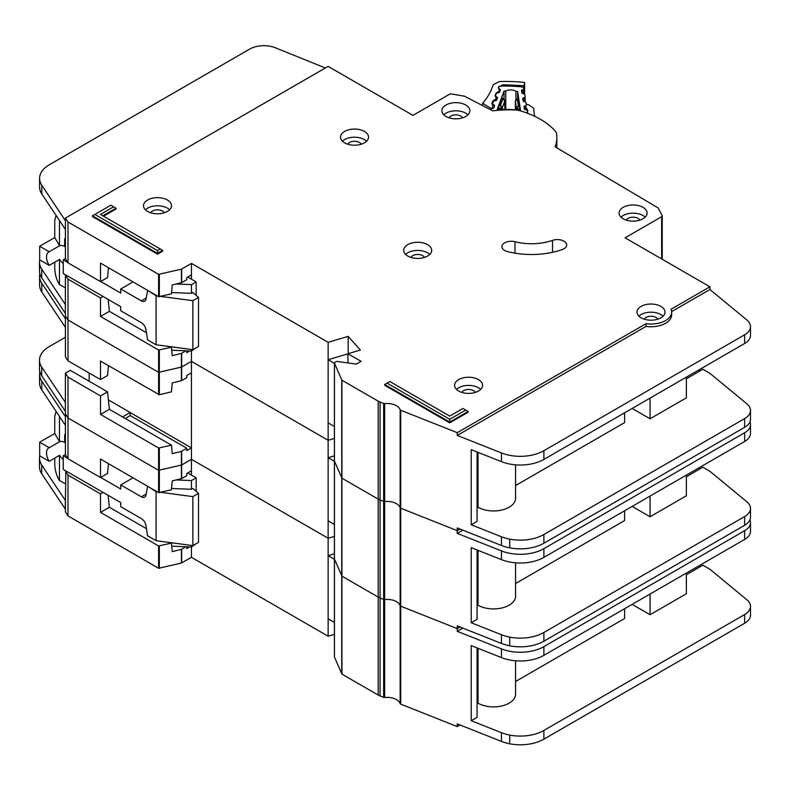 <?xml version="1.0" encoding="UTF-8"?>
<svg xmlns="http://www.w3.org/2000/svg" width="790" height="790" viewBox="0 0 790 790"><rect width="100%" height="100%" fill="white"/><g stroke="black" fill="none" stroke-linecap="round" stroke-linejoin="round"><path stroke-width="1.19" d="M65.422 483.786L59.467 480.508L58.292 478.523C56.159 474.316 54.974 469.546 54.757 464.234L54.757 458.101M65.422 442.015L64.652 442.469L64.652 436.208A6.33 3.654 60 0 1 65.422 433.75M187.674 472.943L196.157 477.841L196.157 491.311M196.157 543.698L191.447 546.966L171.746 546.167M65.422 454.536L63.24 455.8L63.24 469.408L120.742 502.608L120.742 506.686L141.37 518.596A6.666 3.851 60 0 1 145.992 525.666L147.552 535.778L156.094 540.706L156.094 491.726L148.026 486.512M49.207 461.311A11.001 6.35 60 0 1 48.782 447.91A11.001 6.35 60 0 1 49.207 447.703L59.576 441.719L54.757 433.483L39.668 442.193L39.668 455.8L49.207 461.311L59.576 455.317A11.001 6.35 -120 0 0 63.24 459.464M64.652 442.469A11.001 6.35 -120 0 0 59.576 441.719M136.186 522.753A5.333 3.081 60 0 0 135.653 522.417L134.616 521.844M160.824 492.348L192.859 496.624L198.517 493.355L192.859 488.457L191.447 489.277L191.447 480.567L196.157 477.841M191.447 545.416L191.447 557.306L328.136 636.217L334.407 634.36M176.18 479.945L191.447 480.567M133.006 477.832L120.742 484.922L141.37 496.831A6.666 3.851 60 0 0 144.698 497.157A6.666 3.851 60 0 0 145.992 495.103L147.552 486.788M63.24 455.8L67.772 458.417M100.705 477.437L120.742 489L120.742 484.922M54.757 433.483L54.757 416.34L55.784 412.36L56.85 412.518M39.668 442.193L49.207 447.703M59.467 480.508L59.467 455.386M156.094 540.706L192.859 545.604L198.517 542.335L198.517 493.355M171.588 488.477L191.447 489.277M156.094 491.726L157.319 491.884M59.467 441.65L59.467 416.458M192.859 545.604L192.859 496.624M334.447 656.678A1.333 0.77 0 0 0 334.407 656.865A1.333 0.77 0 0 0 334.447 657.053L341.932 674.127L378.173 695.042A13.331 7.693 0 0 0 380.049 695.941L383.654 697.373A1.333 0.77 0 0 0 384.651 697.501A13.331 7.693 180 0 1 400.155 703.653A1.333 0.77 0 0 0 400.52 704.058A1.333 0.77 0 0 0 400.708 704.147L457.252 726.583L457.252 723.867L501.443 741.405A33.328 19.246 180 0 0 509.718 743.795A33.328 19.246 180 0 0 543.885 739.154L744.644 623.251A19.997 11.544 180 0 0 750.5 615.084L750.5 606.374A19.997 11.544 0 0 0 746.886 599.758L709.924 569.274L702.853 565.196L686.352 574.715M334.447 558.718A1.333 0.77 0 0 0 334.407 558.895A1.333 0.77 0 0 0 334.447 559.083L341.932 576.157L378.173 597.082A13.331 7.693 0 0 0 380.049 597.981L383.654 599.413A1.333 0.77 0 0 0 384.651 599.531A13.331 7.693 180 0 1 400.155 605.683A1.333 0.77 0 0 0 400.52 606.088A1.333 0.77 0 0 0 400.708 606.177L457.252 628.623L460.037 627.003L457.252 628.623L457.252 625.897L501.443 643.435A33.328 19.246 180 0 0 509.718 645.825A33.328 19.246 180 0 0 543.885 641.184L744.644 525.281A19.997 11.544 180 0 0 750.5 517.114L750.5 508.405A19.997 11.544 0 0 0 746.886 501.788L709.914 471.314M39.875 371.774A33.328 19.246 0 0 0 39.589 374.292A33.328 19.246 0 0 0 41.801 381.185L65.422 416.715L65.422 413.99L67.999 417.95L158.602 470.317L181.424 465.083L191.447 459.336L328.136 538.257L334.407 536.39L328.136 538.257L328.136 440.287L334.407 438.42L328.136 440.287L328.136 342.317L348.163 336.362L360.378 350.049L347.926 353.752L361.129 361.366L356.418 364.091L337.34 361.465A1.333 0.77 0 0 0 336.096 361.672L334.792 362.422A1.333 0.77 0 0 0 334.407 362.966A1.333 0.77 0 0 0 334.447 363.153L341.932 380.217L378.173 401.142A13.331 7.693 0 0 0 380.049 402.041L383.654 403.473A1.333 0.77 0 0 0 384.651 403.601A13.331 7.693 180 0 1 400.155 409.753A1.333 0.77 0 0 0 400.52 410.158A1.333 0.77 0 0 0 400.708 410.247L457.252 432.683L646.032 323.693A20.668 11.929 0 0 0 671.668 312.109A20.668 11.929 0 0 0 671.056 309.246L709.924 286.8L625.078 237.82L661.645 216.707A2.005 1.155 0 0 0 662.227 215.897A2.005 1.155 0 0 0 662.148 215.561L658.346 208.254A2.005 1.155 0 0 0 657.873 207.78L555.133 146.851A75.327 43.489 0 0 0 556.871 137.539A75.327 43.489 0 0 0 556.604 133.865A13.331 7.693 0 0 0 555.202 131.031A79.987 46.185 0 0 0 520.176 110.807A13.331 7.693 0 0 0 515.258 109.998A75.327 43.489 0 0 0 492.674 110.857L464.866 96.39A2.005 1.155 0 0 0 464.105 96.143L451.525 93.961A2.005 1.155 0 0 0 449.54 94.257L412.973 115.37L328.126 66.38L65.422 218.06L67.999 222.01L158.602 274.377L181.424 269.143L191.447 263.406L328.136 342.317M462.831 628.119L457.252 631.338L501.443 648.876A33.328 19.246 0 0 0 543.885 646.635L744.644 530.722A19.997 11.544 0 0 0 750.5 522.555L750.5 531.265A19.997 11.544 180 0 1 744.644 539.432L543.885 655.335A33.328 19.246 180 0 1 501.443 657.586L471.215 645.588L471.215 720.697L501.443 732.695A33.328 19.246 0 0 0 509.718 735.085A33.328 19.246 0 0 0 543.885 730.444L744.644 614.541A19.997 11.544 0 0 0 750.5 606.374M477.081 647.918L477.081 717.31L471.215 720.697M686.352 573.086L686.352 593.764L650.061 614.719L650.061 594.04M632.148 604.38L650.061 614.719M624.604 608.735L624.604 618.531L515.574 681.484M515.574 660.776L515.574 694.183A22.002 12.699 180 0 1 501.996 705.914A22.002 12.699 180 0 1 478.019 703.159L477.081 703.712M478.019 648.294L478.019 703.159M189.679 546.897L186.776 548.566L186.776 546.779M108.121 495.32L109.376 507.269L100.508 512.384L158.602 545.969L171.46 543.135L172.23 551.657L181.424 549.336L185.867 546.739M39.737 455.84A33.328 19.246 0 0 0 39.5 458.151A33.328 19.246 0 0 0 41.712 465.053L65.422 500.524L65.422 511.96L67.999 515.91L158.602 568.277L181.424 563.053L191.447 557.306M191.447 475.126L191.447 470.771L186.776 473.457L186.776 475.639L181.641 478.602L172.23 480.903L171.469 489.79L158.602 492.624L100.508 459.049L100.508 477.555L67.999 458.763L65.422 454.813L65.422 425.415L41.801 389.895A33.328 19.246 180 0 1 39.589 382.992L39.589 374.292M65.422 500.524L65.827 470.909M108.467 463.651L107.549 473.496L100.508 477.555M109.376 507.269L146.456 528.688M170.64 542.641L171.46 543.135M103.065 492.407L100.508 493.878L100.508 512.384M100.508 493.878L67.999 475.096L65.422 471.136M67.999 515.91L67.999 475.096M67.999 458.763L67.999 377.126L65.422 373.166L65.343 411.323L41.712 375.793A33.328 19.246 180 0 1 39.5 368.891L39.5 360.191A33.328 19.246 0 0 0 41.712 367.083L65.422 402.564M457.252 726.583L460.037 724.973M698.607 566.005L700.019 566.825M191.447 470.761L191.447 447.91L186.776 450.596L186.776 448.226L181.424 451.367L172.23 453.687L171.479 445.165L158.602 447.999L100.508 414.424L109.376 409.309L171.46 445.165M328.136 636.217L328.136 538.257L191.447 459.336L181.641 465.004L181.641 451.278M334.407 553.81L328.136 555.666L328.136 618.807L334.407 622.421M457.252 631.338L457.252 628.623L400.708 606.177L400.708 508.217L457.252 530.653L460.037 529.043L457.252 530.653L457.252 527.927L501.443 545.475A33.328 19.246 180 0 0 509.718 547.855A33.328 19.246 180 0 0 543.885 543.224L744.644 427.311A19.997 11.544 180 0 0 750.5 419.154L750.5 410.445A19.997 11.544 0 0 0 746.886 403.818L709.924 373.344L702.853 369.256L686.352 378.785M750.5 522.555A19.997 11.544 0 0 0 749.937 519.84M65.422 509.234L41.712 473.753A33.328 19.246 180 0 1 39.5 466.86L39.5 458.151M65.343 500.584L65.333 509.283L65.343 500.584M334.407 559.29L328.136 555.666M334.407 656.865L334.407 558.895A1.333 0.77 0 0 0 334.447 559.083L341.932 576.157L378.173 597.082A13.331 7.693 0 0 0 380.049 597.981L383.654 599.413A1.333 0.77 0 0 0 384.651 599.531A13.331 7.693 180 0 1 400.155 605.683A1.333 0.77 0 0 0 400.52 606.088A1.333 0.77 0 0 0 400.708 606.177L400.708 704.147M334.447 460.748A1.333 0.77 0 0 0 334.407 460.935A1.333 0.77 0 0 0 334.447 461.123L341.932 478.187L378.173 499.112A13.331 7.693 0 0 0 380.049 500.011L383.654 501.443A1.333 0.77 0 0 0 384.651 501.561A13.331 7.693 180 0 1 400.155 507.723A1.333 0.77 0 0 0 400.52 508.118A1.333 0.77 0 0 0 400.708 508.217L457.252 530.653L457.252 533.378L501.443 550.916A33.328 19.246 0 0 0 543.885 548.665L744.644 432.752A19.997 11.544 0 0 0 750.5 424.595A19.997 11.544 0 0 0 749.937 421.87M39.875 273.804A33.328 19.246 0 0 0 39.589 276.322A33.328 19.246 0 0 0 41.801 283.215L65.422 318.745L65.422 316.02L67.999 319.98L158.602 372.347L181.424 367.113L191.447 361.376L328.136 440.287L191.447 361.376L191.447 351.027L171.746 350.237M750.5 424.595L750.5 433.295A19.997 11.544 180 0 1 744.644 441.462L543.885 557.375A33.328 19.246 180 0 1 501.443 559.626L471.215 547.628L471.215 622.737L501.443 634.726A33.328 19.246 0 0 0 509.718 637.115A33.328 19.246 0 0 0 543.885 632.484L744.644 516.571A19.997 11.544 0 0 0 750.5 508.405M477.081 549.949L477.081 619.35L471.215 622.737M686.352 476.755L702.853 467.226L709.924 471.304M686.352 475.116L686.352 495.804L650.061 516.749L650.061 496.071M632.148 506.41L650.061 516.749M624.604 510.765L624.604 520.561L515.574 583.514M515.574 562.816L515.574 596.213A22.002 12.699 180 0 1 501.996 607.945A22.002 12.699 180 0 1 478.019 605.199L477.081 605.742M478.019 550.324L478.019 605.199M130.222 412.558L191.447 447.91L191.447 372.801L186.776 375.497L186.776 377.669L181.641 380.642L172.23 382.933L171.469 391.82L159.333 394.743L100.508 361.079L100.508 379.585L67.999 360.803L65.422 356.843L65.422 327.455L41.801 291.925A33.328 19.246 180 0 1 39.589 285.032L39.589 276.322M109.376 409.309L107.549 391.85L70.31 370.352L65.422 373.166M108.467 365.681L107.549 375.526L100.508 379.585M107.549 391.85L100.508 395.918L100.508 414.424M100.508 395.918L67.999 377.126M125.294 418.503L130.222 415.57L186.776 448.226M130.222 415.57L130.222 412.499L122.569 416.923M65.422 411.264L65.422 413.99L67.999 417.95L158.602 470.317L181.641 465.004L181.641 478.602M67.999 360.803L67.999 279.156L65.422 275.206L65.333 313.353L41.712 277.823A33.328 19.246 180 0 1 39.5 270.931L39.5 262.221A33.328 19.246 0 0 0 41.712 269.113L65.422 304.594M89.161 373.028L89.161 381.234M698.607 468.045L700.019 468.855M191.447 372.801L191.447 361.376L181.641 367.034L181.641 353.318L185.867 350.809M334.407 455.84L328.136 457.706L328.136 520.837L334.407 524.461M462.831 530.149L457.252 533.378M65.422 337.251L49.266 346.583A33.328 19.246 0 0 0 39.5 360.191M65.343 411.323L65.343 402.614L65.333 411.313M130.222 412.499L108.388 399.898M334.407 461.321L328.136 457.706M527.661 113.207L527.661 113.306A2.005 1.155 0 0 0 527.661 113.276A2.005 1.155 0 0 0 527.661 113.207A2.005 1.155 0 0 0 527.651 113.108L527.276 110.679A1.333 0.77 180 0 0 526.555 110.057L525.074 109.622A1.333 0.77 180 0 1 524.343 109L524.007 106.788A1.333 0.77 180 0 1 523.997 106.719A1.333 0.77 180 0 1 524.53 106.107L525.854 105.524L525.854 109.85M505.738 109.385L505.738 91.057A6.833 3.94 180 0 1 515.949 91.413L515.949 99.649M525.854 105.524A1.333 0.77 180 0 0 526.387 104.912A1.333 0.77 180 0 0 526.387 104.843L526.041 102.621A1.333 0.77 180 0 0 525.33 102.009L523.829 101.555A1.333 0.77 180 0 1 523.118 100.942L522.753 98.73A1.333 0.77 180 0 1 522.743 98.651A1.333 0.77 180 0 1 523.286 98.039L524.609 97.476A1.333 0.77 180 0 0 525.153 96.854A1.333 0.77 180 0 0 525.143 96.785L524.807 94.573A1.333 0.77 180 0 0 524.086 93.961L522.595 93.516A1.333 0.77 180 0 1 521.874 92.904L521.528 90.682A1.333 0.77 180 0 1 521.519 90.613A1.333 0.77 180 0 1 522.052 90.001L523.385 89.418A1.333 0.77 180 0 0 523.908 88.806A1.333 0.77 180 0 0 523.908 88.737L523.869 88.5A3.338 1.926 180 0 0 521.064 86.772A103.322 59.655 0 0 0 501.64 86.09A3.338 1.926 180 0 0 498.49 87.611L498.401 87.848A1.333 0.77 180 0 0 498.372 88.006A1.333 0.77 180 0 0 498.786 88.559L499.981 89.231A1.333 0.77 180 0 1 500.386 89.784A1.333 0.77 180 0 1 500.386 89.823A1.333 0.77 180 0 1 500.356 89.942L499.557 92.114A1.333 0.77 180 0 1 498.707 92.677L497.137 93.013A1.333 0.77 180 0 0 496.288 93.576L495.488 95.748A1.333 0.77 180 0 0 495.458 95.906A1.333 0.77 180 0 0 495.883 96.469L497.068 97.121A1.333 0.77 180 0 1 497.493 97.674A1.333 0.77 180 0 1 497.483 97.723A1.333 0.77 180 0 1 497.453 97.841L496.634 100.014A1.333 0.77 180 0 1 495.794 100.567L494.214 100.913A1.333 0.77 180 0 0 493.375 101.476L492.575 103.658A1.333 0.77 180 0 0 492.545 103.816A1.333 0.77 180 0 0 492.95 104.369L494.155 105.04A1.333 0.77 180 0 1 494.56 105.593A1.333 0.77 180 0 1 494.55 105.643A1.333 0.77 180 0 1 494.53 105.751L493.72 107.934A1.333 0.77 180 0 1 492.881 108.497L491.311 108.823A1.333 0.77 180 0 0 490.462 109.385L490.363 109.652M515.949 91.413A94.652 54.648 180 0 1 517.648 91.541L520.561 110.491A62.924 36.33 0 0 0 497.177 109.672L504.03 91.057A94.652 54.648 180 0 1 505.738 91.057M504.81 100.192A1.333 0.77 180 0 1 504.929 100.508A1.333 0.77 180 0 1 504.929 100.557A1.333 0.77 180 0 1 504.899 100.666L502.865 99.007L504.03 98.987L504.03 91.057M498.559 109.573L499.053 105.663L501.739 98.375L502.233 98.681M518.408 99.244L519.968 110.403M517.648 91.541L517.648 98.839M498.559 108.625L501.561 107.993L500.524 105.356L502.41 107.43L504.899 100.666L504.899 109.376L504.494 99.688M519.761 106.393L518.358 105.978L517.124 108.546L519.968 109.376M515.929 99.915L518.615 98.967M515.356 100.824A1.333 0.77 0 0 0 515.337 100.962L515.337 109.859L515.337 101.031L517.361 99.51L518.358 105.978L516.403 107.924L516.403 109.968M65.422 287.846L59.467 284.568L58.292 282.593C56.159 278.376 54.974 273.616 54.757 268.304L54.757 262.171M65.422 246.085L64.652 246.529L64.652 240.279A6.33 3.654 60 0 1 65.422 237.81M187.674 277.014L196.157 281.912L196.157 295.381M196.157 347.768L191.447 351.027L191.447 349.476M65.422 258.606L63.24 259.871L63.24 273.478L120.742 306.678L120.742 310.756L141.37 322.666A6.666 3.851 60 0 1 145.992 329.736L147.552 339.838L156.094 344.776L156.094 295.786L148.026 290.582M49.207 265.371A11.001 6.35 60 0 1 48.782 251.98A11.001 6.35 60 0 1 49.207 251.763L59.576 245.779L54.757 237.553L39.668 246.263L39.668 259.871L49.207 265.371L59.576 259.387A11.001 6.35 -120 0 0 63.24 263.524M64.652 246.529A11.001 6.35 -120 0 0 59.576 245.779M136.186 326.813A5.333 3.081 60 0 0 135.653 326.487L134.616 325.915M160.824 296.418L192.859 300.684L198.517 297.415L192.859 292.517L191.447 293.337L191.447 284.627L196.157 281.912M176.18 284.015L191.447 284.627M133.006 281.902L120.742 288.982L141.37 300.891A6.666 3.851 60 0 0 144.698 301.227A6.666 3.851 60 0 0 145.992 299.163L147.552 290.858M63.24 259.871L67.772 262.487M100.705 281.497L120.742 293.07L120.742 288.982M54.757 237.553L54.757 220.41L55.784 216.43L56.85 216.578M39.668 246.263L49.207 251.763M59.467 284.568L59.467 259.446M156.094 344.776L192.859 349.674L198.517 346.405L198.517 297.415M171.588 292.537L191.447 293.337M156.094 295.786L157.319 295.954M59.467 245.72L59.467 220.519M192.859 349.674L192.859 300.684M364.427 131.426A14.003 8.078 0 0 0 349.17 129.669A14.003 8.078 0 0 0 340.529 137.134A14.003 8.078 0 0 0 344.628 142.852A14.003 8.078 0 0 0 359.885 144.6A14.003 8.078 0 0 0 368.525 137.134A14.003 8.078 0 0 0 364.427 131.426M342.445 141.222A14.003 8.078 180 0 1 364.427 139.583A14.003 8.078 180 0 1 366.609 141.222M167.401 199.998A14.003 8.078 0 0 0 152.144 198.25A14.003 8.078 0 0 0 143.504 205.716A14.003 8.078 0 0 0 147.612 211.424A14.003 8.078 0 0 0 162.858 213.181A14.003 8.078 0 0 0 171.499 205.716A14.003 8.078 0 0 0 167.401 199.998M145.419 209.794A14.003 8.078 180 0 1 167.401 208.165A14.003 8.078 180 0 1 169.583 209.794M427.588 244.624A14.003 8.078 0 0 0 412.331 242.876A14.003 8.078 0 0 0 403.69 250.341A14.003 8.078 0 0 0 407.788 256.059A14.003 8.078 0 0 0 423.045 257.807A14.003 8.078 0 0 0 431.686 250.341A14.003 8.078 0 0 0 427.588 244.624M405.606 254.419A14.003 8.078 180 0 1 427.588 252.79A14.003 8.078 180 0 1 429.77 254.419M642.991 207.345A14.003 8.078 0 0 0 627.734 205.588A14.003 8.078 0 0 0 619.093 213.063A14.003 8.078 0 0 0 623.192 218.771A14.003 8.078 0 0 0 638.448 220.529A14.003 8.078 0 0 0 647.089 213.063A14.003 8.078 0 0 0 642.991 207.345M621.009 217.141A14.003 8.078 180 0 1 642.991 215.512A14.003 8.078 180 0 1 645.173 217.141M465.764 105.021A14.003 8.078 0 0 0 450.507 103.273A14.003 8.078 0 0 0 441.867 110.738A14.003 8.078 0 0 0 445.965 116.456A14.003 8.078 0 0 0 461.222 118.204A14.003 8.078 0 0 0 469.862 110.738A14.003 8.078 0 0 0 465.764 105.021M443.782 114.817A14.003 8.078 180 0 1 465.764 113.187A14.003 8.078 180 0 1 467.947 114.817M478.493 379.605A14.003 8.078 0 0 0 463.236 377.847A14.003 8.078 0 0 0 454.596 385.313A14.003 8.078 0 0 0 458.694 391.03A14.003 8.078 0 0 0 473.951 392.778A14.003 8.078 0 0 0 482.591 385.313A14.003 8.078 0 0 0 478.493 379.605M456.511 389.401A14.003 8.078 180 0 1 478.493 387.762A14.003 8.078 180 0 1 480.675 389.401M660.904 306.401A14.003 8.078 0 0 0 645.647 304.644A14.003 8.078 0 0 0 637.007 312.109A14.003 8.078 0 0 0 641.105 317.827A14.003 8.078 0 0 0 656.362 319.575A14.003 8.078 0 0 0 665.002 312.109A14.003 8.078 0 0 0 660.904 306.401M638.922 316.197A14.003 8.078 180 0 1 660.904 314.558A14.003 8.078 180 0 1 663.087 316.197M504.613 250.46A9.332 5.392 0 0 0 507.427 251.566A59.329 34.247 0 0 0 562.174 249.591A9.332 5.392 0 0 0 566.677 244.979A9.332 5.392 0 0 0 561.937 240.288A9.332 5.392 0 0 0 552.526 240.367A40.665 23.473 180 0 1 515.001 241.72A9.332 5.392 0 0 0 501.877 246.648A9.332 5.392 0 0 0 504.613 250.46M334.407 558.895L334.407 460.935A1.333 0.77 0 0 0 334.447 461.123L341.932 478.187L378.173 499.112A13.331 7.693 0 0 0 380.049 500.011L383.654 501.443A1.333 0.77 0 0 0 384.651 501.561A13.331 7.693 180 0 1 400.155 507.723A1.333 0.77 0 0 0 400.52 508.118A1.333 0.77 0 0 0 400.708 508.217L400.708 410.247M347.778 144.214A7.001 4.039 180 0 1 359.47 142.447A7.001 4.039 180 0 1 361.267 144.214M644.255 319.19A7.001 4.039 180 0 1 655.947 317.422A7.001 4.039 180 0 1 657.744 319.2M461.844 392.393A7.001 4.039 180 0 1 473.536 390.625A7.001 4.039 180 0 1 475.333 392.403M449.125 117.819A7.001 4.039 180 0 1 460.817 116.041A7.001 4.039 180 0 1 462.604 117.819M626.342 220.143A7.001 4.039 180 0 1 638.043 218.366A7.001 4.039 180 0 1 639.831 220.143M410.938 257.422A7.001 4.039 180 0 1 422.64 255.644A7.001 4.039 180 0 1 424.428 257.422M150.762 212.796A7.001 4.039 180 0 1 162.454 211.019A7.001 4.039 180 0 1 164.251 212.796M157.506 254.153L162.691 251.161L162.691 250.361L157.506 253.353L157.506 254.153L92.46 216.598L92.46 215.808L157.506 253.353L157.506 250.588L160.301 248.978L100.439 214.426L113.632 206.802L110.847 205.193L94.859 214.426L157.506 250.588M103.52 216.203L116.031 208.975L116.031 208.185L102.828 215.808M449.737 419.312L465.725 410.079L462.94 408.469L449.737 416.083L389.885 381.531L387.09 383.14L449.737 419.312L449.737 422.077L384.691 384.523L384.691 385.313L449.737 422.867L468.124 412.252L468.124 411.462L449.737 422.077L449.737 422.867M671.668 312.109L671.668 314.835A20.668 11.929 180 0 1 646.032 326.408L457.252 435.409L501.443 452.947A33.328 19.246 0 0 0 543.885 450.695L744.644 334.792A19.997 11.544 0 0 0 750.5 326.625L750.5 335.335A19.997 11.544 180 0 1 744.644 343.492L543.885 459.405A33.328 19.246 180 0 1 501.443 461.656L471.215 449.658L471.215 524.767L501.443 536.765A33.328 19.246 0 0 0 509.718 539.145A33.328 19.246 0 0 0 543.885 534.514L744.644 418.601A19.997 11.544 0 0 0 750.5 410.445M477.081 451.989L477.081 521.38L471.215 524.767M686.352 377.156L686.352 397.834L650.061 418.789L650.061 398.101M632.148 408.45L650.061 418.789M624.604 412.805L624.604 422.601L515.574 485.554M515.574 464.846L515.574 498.253A22.002 12.699 180 0 1 501.996 509.985A22.002 12.699 180 0 1 478.019 507.229L477.081 507.773M478.019 452.364L478.019 507.229M189.679 350.957L186.776 352.636L186.776 350.839M191.447 279.186L191.447 274.831L186.776 277.527L186.776 279.7L181.641 282.672L172.23 284.963L171.469 293.86L158.602 296.694L100.508 263.119L100.508 281.615L67.999 262.833L65.422 258.873L65.422 229.485L41.801 193.955A33.328 19.246 180 0 1 39.589 187.062L39.589 178.352A33.328 19.246 0 0 0 41.801 185.245L65.422 220.775L65.422 218.06M108.467 267.711L107.549 277.557L100.508 281.615M108.121 299.39L109.376 311.339L146.456 332.748M109.376 311.339L100.508 316.454L158.602 350.029L171.46 347.195L172.23 355.717L181.641 353.318M170.64 346.711L171.46 347.195M103.065 296.467L100.508 297.949L100.508 316.454M100.508 297.949L67.999 279.156M65.422 313.304L65.422 316.02L67.999 319.98L158.602 372.347L181.641 367.034L181.641 380.642M67.999 262.833L67.999 222.01M750.5 326.625A19.997 11.544 0 0 0 746.886 319.999L709.924 289.525L709.924 286.8M709.924 289.525L671.648 311.625M698.607 370.076L700.019 370.895M191.447 274.831L191.447 263.406M347.926 353.851L328.136 359.736L328.136 422.867L334.407 426.491M348.163 353.683L348.163 336.362M347.926 362.926L347.926 353.752M457.252 435.409L457.252 432.683M646.032 326.408L646.032 323.693M325.362 67.98L275.335 47.765A19.997 11.544 0 0 0 249.729 49.059L49.355 164.745A33.328 19.246 0 0 0 39.589 178.352M39.737 259.91A33.328 19.246 0 0 0 39.5 262.221M65.333 304.644L65.333 313.353L65.343 304.644M334.407 363.361L328.136 359.736M384.691 384.523L387.09 383.14M465.725 410.079L468.124 411.462M116.031 208.185L113.632 206.802M94.859 214.426L92.46 215.808M162.691 250.361L160.301 248.978M482.651 105.643L482.651 103.283L490.807 108.299L490.807 109.01M494.441 105.998L493.049 105.514L491.775 108.625A2.005 1.155 180 0 1 490.807 108.299M500.356 89.961L499.152 89.576L498.273 87.779L498.678 86.791L503.131 84.718L524.145 85.705L524.6 82.427A111.321 64.267 0 0 0 500.534 81.489A3.338 1.926 180 0 0 498.451 81.982L493.977 84.283A3.338 1.926 180 0 0 492.911 85.389A113.316 65.422 180 0 1 482.749 103.144A3.338 1.926 0 0 0 482.651 103.283M524.6 82.427L524.6 94.227M534.702 116.288A113.316 65.422 180 0 1 533.813 109.05A3.338 1.926 180 0 0 533.062 107.865L529.28 105.179A3.338 1.926 180 0 0 527.355 104.507A111.321 64.267 0 0 0 526.308 104.379M523.977 93.931L524.145 85.705M499.329 92.41L498.776 91.561L499.507 89.784L500.376 89.685M497.414 97.96L495.923 97.447L495.044 95.649L496.12 93.042L498.293 91.66L499.616 91.956M496.179 100.439L495.547 99.431L496.278 97.654L497.473 97.664M494.244 105.534L492.693 105.307L491.824 103.51L492.891 100.903L495.063 99.52L496.634 100.004M65.422 435.764L64.652 436.208M141.37 496.831L146.19 494.046M400.155 703.653L400.155 409.753M181.641 562.964L181.641 549.248M159.333 568.365L159.333 546.048M181.424 563.053L181.424 549.336M158.602 492.624L158.602 447.999M159.333 492.713L159.333 448.078M181.424 478.691L181.424 451.367M65.422 425.415L65.422 416.715M158.602 568.277L158.602 545.969M334.447 657.053L334.447 363.153M341.754 673.939L341.754 380.039M341.932 674.127L341.932 380.217M378.173 695.042L378.173 401.142M380.049 695.941L380.049 402.041M383.654 697.373L383.654 403.473M384.651 697.501L384.651 403.601M501.443 732.695L501.443 741.405M501.443 657.586L501.443 648.876M41.801 389.895L41.801 381.185M744.644 539.432L744.644 530.722M543.885 655.335L543.885 646.635M509.718 735.085L509.718 743.795M543.885 730.444L543.885 739.154M744.644 614.541L744.644 623.251M41.712 465.053L41.712 473.753M158.602 394.664L158.602 350.029M159.333 394.743L159.333 350.118M181.424 380.721L181.424 353.397M65.422 327.455L65.422 318.745M501.443 634.726L501.443 643.435M501.443 559.626L501.443 550.916M41.801 291.925L41.801 283.215M744.644 441.462L744.644 432.752M543.885 557.375L543.885 548.665M509.718 637.115L509.718 645.825M543.885 632.484L543.885 641.184M744.644 516.571L744.644 525.281M41.712 367.083L41.712 375.793M501.739 98.375L502.865 99.007L500.524 105.356L499.053 105.663M502.41 109.415L502.41 107.43A1.333 0.77 0 0 1 501.561 107.993L501.561 109.435M517.124 110.047L517.124 108.546A1.333 0.77 180 0 1 516.403 107.924L515.337 101.031A1.333 0.77 0 0 1 515.337 100.962L516.374 99.392L518.477 98.474M523.385 89.418L523.385 93.753M522.052 93.22L522.052 90.001M524.53 106.107L524.53 109.326M525.143 96.923L525.143 101.95L525.153 96.854M524.609 97.476L524.609 101.791M523.286 101.248L523.286 98.039M65.422 239.824L64.652 240.279M141.37 300.891L146.19 298.106M158.602 296.694L158.602 274.377M159.333 296.773L159.333 274.466M181.424 282.751L181.424 269.143M661.645 258.932L661.645 216.707M662.148 259.219L662.148 216.223M65.422 229.485L65.422 220.775M181.641 282.672L181.641 269.064M501.443 536.765L501.443 545.475M501.443 461.656L501.443 452.947M41.801 193.955L41.801 185.245M744.644 343.492L744.644 334.792M543.885 459.405L543.885 450.695M509.718 539.145L509.718 547.855M543.885 534.514L543.885 543.224M744.644 418.601L744.644 427.311M41.712 269.113L41.712 277.823M515.001 253.165L515.001 241.72M552.526 252.296L552.526 240.367M523.898 85.676L523.563 87.848M503.131 84.718L503.161 86.07M499.152 89.576A2.005 1.165 -59.7 0 1 499.981 89.408M498.293 91.66A2.005 0.523 79 0 1 498.688 92.687M496.12 93.042A2.005 1.59 22.3 0 1 496.673 93.181M495.923 97.447A2.005 1.165 -59.7 0 1 496.93 97.348M495.063 99.52A2.005 0.523 79 0 1 495.488 100.636M492.891 100.903A2.005 1.59 22.3 0 1 493.661 101.14M491.824 103.51A2.005 1.59 22.3 0 1 492.555 103.727M492.693 105.307A2.005 1.165 -59.7 0 1 493.701 105.208M526.387 108.21L527.72 109.909L527.473 111.963M526.782 110.136A2.005 1.629 -7.2 0 1 527.72 109.909M527.848 110.916A2.005 1.629 172.8 0 0 527.325 110.995M55.784 412.36L56.485 411.965M504.03 98.997L502.085 97.911M55.784 216.43L56.485 216.025M556.871 147.888L556.871 137.539M662.227 259.268L662.227 215.897M334.407 460.935L334.407 362.966"/></g></svg>
